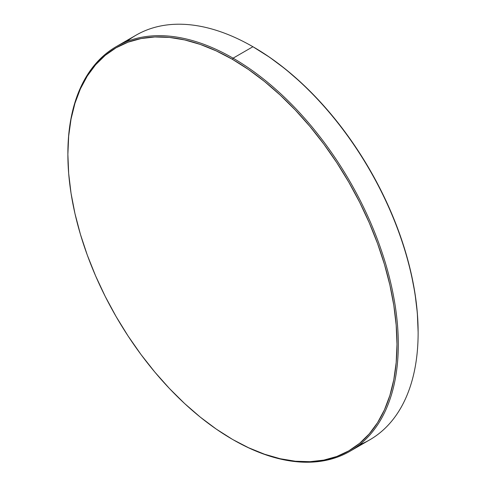 <?xml version="1.0" encoding="UTF-8"?>
<svg xmlns="http://www.w3.org/2000/svg" width="486" height="486" viewBox="0 0 486 486"><rect width="100%" height="100%" fill="white"/><g stroke="black" fill="none" stroke-linecap="round" stroke-linejoin="round"><path stroke-width="0.73" d="M233.086 58.174L232.423 59.322A232.709 134.355 60 0 1 396.977 344.331A232.709 134.355 60 0 1 232.423 439.338L233.086 439.721A233.645 134.895 -120 0 0 398.301 344.331A233.645 134.895 -120 0 0 233.086 58.174A233.645 134.895 60 0 1 385.726 264.068A233.645 134.895 60 0 1 349.908 451.294A233.645 134.895 60 0 1 233.086 439.721A233.645 134.895 60 0 1 233.08 439.715A233.645 134.895 -120 0 0 233.086 439.721L248.553 447.734L264.53 454.222L280.191 458.735L295.397 461.232L309.995 461.688L323.846 460.096L336.816 456.476L348.784 450.862L359.628 443.305L369.245 433.883L377.549 422.686L384.45 409.813L389.894 395.397L393.818 379.578L396.187 362.501L396.977 344.331L396.187 325.249L393.818 305.439L389.894 285.088L384.45 264.39L377.549 243.547L369.245 222.758L359.628 202.231L348.784 182.153L336.816 162.719L323.846 144.123L309.995 126.542L295.397 110.14L280.191 95.08L264.53 81.508L248.553 69.547L232.423 59.322L216.3 50.927L200.323 44.439L184.662 39.925L169.456 37.428L154.858 36.972L141.007 38.564L128.037 42.185L116.069 47.798L105.225 55.349L95.608 64.772L87.304 75.974L80.403 88.847L74.959 103.263L71.035 119.082L68.666 136.159L67.876 154.329L68.666 173.411L71.035 193.221L74.959 213.573L80.403 234.27L87.304 255.114L95.608 275.902L105.225 296.43L116.069 316.507L128.037 335.941L141.007 354.537L154.858 372.118L169.456 388.521L184.662 403.58L200.323 417.152L216.3 429.114L232.423 439.338A232.709 134.355 60 0 1 67.876 154.329A232.709 134.355 60 0 1 232.423 59.322L233.086 58.174L252.914 46.729A233.645 134.895 60 0 1 418.124 332.886A233.645 134.895 60 0 1 359.403 444.836A233.645 134.895 -120 0 0 369.737 439.848A233.645 134.895 -120 0 0 405.549 252.623A233.645 134.895 -120 0 0 252.914 46.729L233.086 58.174A233.645 134.895 -120 0 0 67.876 153.564A233.645 134.895 -120 0 0 67.876 153.947A233.645 134.895 60 0 1 116.263 46.607A233.645 134.895 60 0 1 233.086 58.174M253.577 47.112L253.249 46.923A232.709 134.355 -120 0 1 253.577 47.112A232.709 134.355 -120 0 1 418.124 332.12L417.334 313.045L414.965 293.228L411.041 272.877L405.597 252.179L398.696 231.336L390.392 210.547L380.775 190.02L369.931 169.942L357.963 150.508L344.993 131.913L331.142 114.332L316.544 97.929L301.338 82.869L285.677 69.298L269.7 57.336L252.914 46.729A233.645 134.895 -120 0 0 136.092 35.156L116.263 46.607M126.597 41.614A233.645 134.895 60 0 1 252.914 46.729M418.124 332.886L418.124 332.12M369.737 439.848L349.908 451.294M67.876 153.564L67.876 154.329"/></g></svg>
